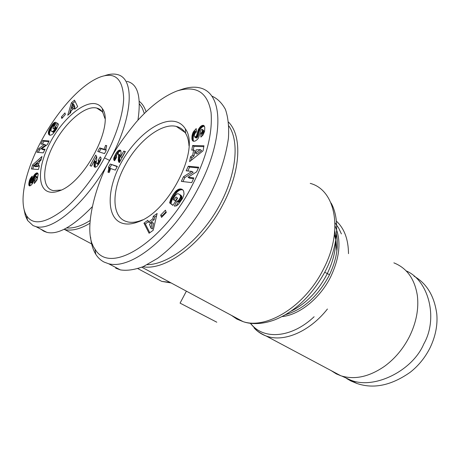 <?xml version="1.0" encoding="UTF-8"?>
<svg xmlns="http://www.w3.org/2000/svg" width="460" height="460" viewBox="0 0 460 460"><rect width="100%" height="100%" fill="white"/><g stroke="black" fill="none" stroke-linecap="round" stroke-linejoin="round"><path stroke-width="0.69" d="M346.622 378.528L350.813 380.932L356.782 383.421C373.572 389.229 391.414 385.486 410.308 372.197C418.525 365.706 425.086 357.615 430.002 347.927C435.476 336.507 437.742 325.243 436.799 314.128C434.418 296.165 426.817 283.51 414.006 276.155M110.199 159.677C115.057 149.816 123.763 137.258 136.304 121.998C149.977 106.553 163.559 96.203 177.048 90.953C196.305 85.088 207.644 92.282 211.065 112.527C212.756 133.716 206.385 158.154 191.952 185.828C166.393 237.32 111.136 277.42 94.932 249.021C80.828 230.42 99.049 176.565 110.199 159.677M177.048 90.953L181.2 89.591C187.283 87.417 192.884 86.721 198.001 87.492L199.605 87.808C225.745 93.346 222.634 143.813 197.892 188.83C175.599 232.162 133.624 270.215 108.663 263.764L104.075 262.062C100.682 260.291 97.917 257.692 95.784 254.271C92.926 249.625 91.195 243.869 90.58 237.009M104.495 157.855C98.037 170.102 82.702 193.746 64.193 209.288C45.517 223.456 32.982 225.601 26.588 215.717C17.463 200.514 27.025 166.526 42.849 138.138C57.879 110.825 80.96 83.979 100.786 76.803C115.23 71.869 122.866 79.097 123.677 98.498C123.067 119.088 111.556 145.383 104.495 157.855L109.549 160.419C89.55 198.064 55.119 231.501 36.035 226.682L33.017 225.572L27.583 220.466L25.398 215.7L24.133 209.909M330.74 370.357L336.289 373.876L340.837 375.768C354.585 380.052 369.173 376.878 384.612 366.246C395.002 358.599 403.305 348.668 409.515 336.461C416.306 322.477 418.916 308.878 417.364 295.659C414.73 278.984 406.899 268.048 393.869 262.855M216.804 322.207L180.073 303.123L216.804 322.207M228.568 122.159C242.368 135.97 240.85 171.126 222.83 204.711C202.94 243.323 165.698 270.98 142.934 266.748M89.844 223.341C79.994 229.166 71.576 231.219 64.59 229.494L64.009 229.333M211.054 319.234L189.1 307.826L211.054 319.234M99.394 109.819L99.889 109.44M188.997 145.814C188.732 140.794 187.611 136.643 185.639 133.365C183.373 129.685 180.251 127.374 176.283 126.419L176.191 126.402C161.443 122.653 137.879 141.185 125.149 165.243C111.895 189.106 111.216 215.585 125.229 221.105L127.558 221.864C131.595 222.824 136.212 222.312 141.421 220.328L142.508 219.891M175.3 121.561C179.572 122.527 182.936 124.976 185.38 128.909C200.594 148.913 168.935 211.933 138.052 221.915C131.33 224.445 125.586 224.71 120.83 222.703C106.179 216.407 107.013 188.629 120.974 163.127C134.74 137.551 159.39 118.042 175.3 121.561M104.92 118.462L102.833 112.568C101.332 110.176 99.291 108.675 96.709 108.054L96.652 108.042C85.525 105.15 66.056 121.63 54.723 142.617C42.987 163.461 41.032 186.018 51.635 190.124L53.17 190.624L61.145 190.055M95.726 103.805C98.509 104.431 100.705 106.018 102.315 108.571C115.006 124.361 84.18 183.482 58.937 190.975C54.487 192.585 50.721 192.74 47.633 191.435C36.581 186.708 38.721 163.047 51.106 140.777C63.336 118.456 83.709 101.12 95.726 103.805M324.748 272.268L329.521 274.735M341.786 376.067L350.296 379.943C373.457 390.074 412.442 371.059 423.769 343.994C438.351 318.671 428.938 280.479 406.111 270.854M139.432 101.476C142.41 103.851 144.624 107.278 146.073 111.768M228.85 125.925C240.2 142.238 235.986 177.497 217.154 209.541C198.404 241.615 168.475 264.46 147.269 264.69M139.535 103.966L142.341 108.18L144.313 113.482M90.022 220.587C81.19 226.119 73.433 228.562 66.74 227.93M211.778 96.071C217.31 98.417 221.852 102.85 225.411 109.371C228.12 117.202 229.132 126.845 228.436 138.299C225.728 157.032 219.592 175.823 210.036 194.66C197.558 218.442 177.704 243.685 157.567 258.365L143.267 266.604C134.412 269.847 126.764 270.94 120.324 269.876L115.69 268.151M92.063 206.925C72.847 226.642 57.764 235.112 46.811 232.329L43.757 231.19L40.934 229.247M126.874 81.351C137.758 83.691 141.444 96.634 137.931 120.175M104.84 75.624C108.939 74.204 112.654 73.744 115.983 74.261L117.041 74.468C136.804 78.602 131.221 121.739 109.549 160.419M203.05 150.817L189.612 161.615L190.52 156.797L192.683 155.204L193.654 149.994L191.768 150.138L192.642 145.498L203.964 145.78L203.05 150.817M182.631 198.312L178.503 204.32L176.416 205.85L174.346 206.132L176.864 201.308L178.698 200.387L180.481 197.133L180.515 195.971L179.837 194.672L178.417 193.786L177.054 193.838L174.788 195.948L173.219 199.536L173.955 200.077L175.984 196.96L177.629 198.156L172.925 205.378L169.602 202.894L170.982 198.536L173.161 194.586L175.777 191.216L178.756 189.186L181.505 189.112L182.787 189.882L183.649 191.055L184.04 194.114L182.631 198.312M149.074 233.249L143.951 223.129L147.838 220.282L148.54 222.03L152.8 218.914L153.278 216.286L157.124 213.463L153.209 230.264L149.074 233.249M166.284 212.48L161.517 217.39L160.684 215.096L165.433 210.197L166.284 212.48M196.627 171.85L188.071 177.267L193.867 177.916L191.728 182.62L181.338 181.389L183.459 176.755L191.866 171.402L186.173 170.815L188.284 166.215L198.743 167.216L196.627 171.85M204.786 127.598L204.591 131.399L203.044 134.952L200.911 137.08L200.813 133.314L202.072 131.882L202.498 130.272L202.239 129.369L201.555 129.455L200.784 130.611L198.542 137.873L197.288 139.541L195.362 140.961L193.758 141.318L192.343 140.38L191.929 138.885L192.021 135.832L193.275 131.974L196.213 128.593L196.431 132.054C195.195 132.698 194.494 133.992 194.327 135.936L194.844 137.149L196.431 135.953L198.375 129.588L200.853 126.218L202.434 125.39L203.55 125.396L204.43 126.235L204.786 127.598M117.432 154.037L116.259 155.928L116.719 157.159L114.569 160.77L113.712 159.58L113.89 157.722L115.776 153.772L117.697 151.167L119.312 150.121L120.129 150.109L120.819 150.69L121.072 152.306L120.635 156.808L123.746 151.076L125.379 151.558L119.376 162.616L118.272 160.471L118.611 154.411L118.231 153.761L117.432 154.037M115.31 170.114L110.613 168.538L109.146 172.598L107.95 172.184L108.761 169.027L108.543 167.037L110.181 164.024L117.34 166.37L115.31 170.114M32.539 164.973L41.975 156.498L40.917 160.333L39.387 161.598L38.232 165.784L39.439 165.698L38.398 169.481L31.424 168.964L32.539 164.973L33.747 165.669L32.798 169.067M49.732 128.518L52.837 123.884L54.297 122.613L55.648 122.233L53.647 125.919L52.779 126.339L51.445 128.133L50.922 130.398L51.439 131.209L52.336 131.56L54.176 130.249L55.884 126.931L55.441 126.586L53.877 129.018L52.906 128.265L56.517 122.653L58.523 124.177L56.747 128.564L53.187 133.647L51.83 134.751L50.243 135.263L49.139 134.883L48.392 133.526L48.628 131.117L49.732 128.518L50.91 129.237L50.623 129.789L49.444 129.064M74.474 100.136L77.688 106.662L74.715 109.233L74.296 108.048L71.093 110.82L70.604 112.786L67.735 115.27L71.421 102.798L74.474 100.136M61.416 116.932L64.952 112.913L65.377 114.465L61.83 118.49L61.416 116.932L62.566 117.656M38.646 148.695L44.453 144.354L40.923 144.066L42.688 140.49L49.111 140.967L47.334 144.589L41.521 148.925L45.051 149.241L43.269 152.869L36.898 152.254L38.646 148.695L39.836 149.402L45.649 145.067L44.453 144.354M28.796 183.873L29.549 180.142L31.504 176.881L32.292 176.145L31.918 179.291L30.567 181.539L30.86 182.585L31.619 181.568L33.528 176.18L34.816 174.259L36.19 173.15L37.237 172.908L37.915 173.42L38.157 174.558L37.024 179.86L34.264 183.563L34.517 180.59L36.288 177.405L35.92 176.352L34.954 177.29L33.011 182.58L31.47 184.926L29.543 185.915L28.934 185.334L28.796 183.873L30.026 184.558L30.009 185.023L28.784 184.339M97.445 163.386L98.595 161.535L98.175 160.327L100.274 156.808L101.079 157.964L100.884 159.787L99.021 163.674L97.14 166.227L95.588 167.227L94.817 167.221L94.185 166.629L94.501 160.649L91.482 166.186L90.01 165.68L95.795 155.072L96.778 157.113L96.335 163.001L96.686 163.651L97.445 163.386L98.745 164.128M99.699 147.913L104.138 149.264L105.57 145.36L106.726 145.699L105.932 148.735L106.139 150.644L104.529 153.6L97.75 151.484L99.699 147.913L100.953 148.695L105.392 150.046L106.145 147.574M190.52 156.797L191.843 157.682L191.371 160.206M203.809 146.648L193.953 146.389L192.642 145.498M193.953 146.389L193.275 150.023M192.683 155.204L194.005 156.089L194.977 150.892L193.654 149.994M194.005 156.089L191.843 157.682M182.517 189.664L181.941 189.302M182.873 189.974L181.505 189.112M182.861 189.968L181.056 188.98M182.413 189.836L180.584 188.916M181.936 189.773L180.096 188.91M181.453 189.767L179.59 188.968M180.941 189.825L179.325 189.02M180.682 189.876L180.107 190.037L178.756 189.186M180.107 190.037L179.544 190.273L178.187 189.422M179.544 190.273L178.974 190.584L177.617 189.727M178.974 190.584L178.399 190.963L177.048 190.112M178.399 190.963L177.824 191.423L176.467 190.572M177.824 191.423L176.278 190.745M177.629 191.596L177.134 192.067L175.777 191.216M177.134 192.067L176.623 192.613L175.266 191.762M176.623 192.613L176.111 193.217L174.76 192.372M176.111 193.217L175.588 193.89L174.231 193.045M175.588 193.89L175.053 194.626L173.702 193.781M175.053 194.626L174.518 195.431L173.161 194.586M174.518 195.431L174.323 195.736L172.966 194.89M174.323 195.736L173.84 196.518L172.483 195.672M173.84 196.518L173.397 197.271L172.034 196.431M173.397 197.271L173 198.001L171.643 197.162M173 198.001L172.649 198.697L171.292 197.857M172.649 198.697L172.345 199.375L170.982 198.536M172.345 199.375L172.132 199.887L170.775 199.048M172.132 199.887L171.885 200.554L170.522 199.715M171.885 200.554L171.637 201.273L170.275 200.433M171.637 201.273L171.407 202.049L170.045 201.21M171.407 202.049L171.177 202.866L169.815 202.026M171.177 202.866L170.97 203.734L169.602 202.894M170.97 203.734L173.006 205.252M177.284 197.909L175.317 200.922L173.955 200.077M180.78 195.161L179.837 194.672M181.2 195.529L180.159 195.074M181.522 195.925L181.752 196.351L180.389 195.5M181.752 196.351L181.878 196.828L180.515 195.971M181.878 196.828L181.918 197.328L180.556 196.472M181.918 197.328L181.844 197.984L180.481 197.133M181.844 197.984L181.648 198.691L180.28 197.84M181.648 198.691L181.326 199.421L179.958 198.57M181.326 199.421L180.883 200.18L179.521 199.335M180.883 200.18L180.602 200.594L179.233 199.749M180.602 200.594L180.067 201.238L178.698 200.387M180.067 201.238L179.532 201.716L178.164 200.87M179.532 201.716L177.98 200.997M179.348 201.842L178.785 202.089L177.416 201.244M178.785 202.089L176.864 201.308M178.233 202.153L176.278 205.902M148.396 221.674L145.32 223.928L143.951 223.129M145.32 223.928L149.799 232.731M156.613 215.659L154.652 217.097L153.278 216.286M154.652 217.097L154.175 219.725L152.8 218.914M154.175 219.725L149.914 222.835L148.54 222.03M160.684 215.096L162.058 215.918L162.305 216.585M166.037 211.813L162.058 215.918M193.551 178.606L189.416 178.141L188.071 177.267M198.409 167.94L189.612 167.089L188.284 166.215M189.612 167.089L187.835 170.988M183.459 176.755L184.799 177.617L193.211 172.281L191.866 171.402M184.799 177.617L182.988 181.585M204.108 125.798L203.55 125.396M204.435 126.241L203.13 125.321M204.424 126.241L202.963 125.321M204.257 126.241L202.434 125.39M203.734 126.304L203.182 126.494L201.888 125.58M203.182 126.494L202.607 126.81L201.313 125.89M202.607 126.81L202.147 127.132L200.853 126.218M202.147 127.132L201.583 127.621L200.29 126.707M201.583 127.621L201.072 128.167L199.772 127.259M201.072 128.167L200.594 128.8L199.301 127.886M200.594 128.8L200.163 129.496L198.864 128.582M200.163 129.496L199.939 129.91L198.645 129.001M199.939 129.91L199.669 130.496L198.375 129.588M199.669 130.496L199.41 131.14L198.116 130.232M199.41 131.14L199.174 131.842L197.875 130.933M199.174 131.842L198.939 132.606L197.639 131.698M198.939 132.606L198.726 133.423L197.426 132.514M198.726 133.423L198.392 134.901L197.087 133.992M198.392 134.901L198.168 135.74L196.868 134.832M198.168 135.74L197.955 136.384L196.65 135.481M197.955 136.384L197.737 136.862L196.431 135.953M197.737 136.862L197.38 137.385L196.075 136.482M197.38 137.385L196.782 137.908L195.477 137.005M196.782 137.908L195.12 137.143M196.42 138.046L194.666 137.057M196.339 130.571L195.483 131.577L194.183 130.674M195.483 131.577L195.011 132.21L193.712 131.307M195.011 132.21L194.574 132.877L193.275 131.974M194.574 132.877L194.246 133.48L192.947 132.578M194.246 133.48L193.999 134.05L192.7 133.147M193.999 134.05L193.775 134.659L192.475 133.762M193.775 134.659L193.591 135.315L192.291 134.412M193.591 135.315L193.441 135.999L192.142 135.102M193.441 135.999L193.327 136.729L192.021 135.832M193.327 136.729L193.24 137.511L191.935 136.608M193.24 137.511L193.194 138.316L191.895 137.419M193.194 138.316L191.889 137.592M193.189 138.489L193.194 139.179L191.889 138.276M193.194 139.179L193.234 139.788L191.929 138.885M193.234 139.788L193.315 140.323L192.01 139.426M193.315 140.323L193.441 140.789L192.136 139.892M193.441 140.789L193.608 141.185L192.303 140.288M193.608 141.185L192.343 140.38M193.246 141.197L192.608 140.76M202.429 129.651L203.728 130.565L202.239 129.369M203.728 130.565L203.797 131.186L202.498 130.272M203.797 131.186L202.475 130.531M203.774 131.445L203.642 132.152L202.337 131.238M203.642 132.152L203.372 132.796L202.072 131.882M203.372 132.796L203.222 133.049L201.917 132.135M203.222 133.049L202.745 133.653L201.44 132.739M202.745 133.653L202.118 134.228L200.813 133.314M202.118 134.228L202.164 135.982M119.703 162.018L119.887 155.21L118.231 153.761M119.686 154.681L118.41 153.876M119.887 155.21L118.611 154.411M119.899 155.29L118.628 154.491M119.905 155.814L118.634 155.014M119.859 156.561L118.588 155.762M119.652 158.367L118.37 157.567M119.577 159.246L118.295 158.447M119.531 160.017L118.249 159.217M119.531 160.689L118.249 159.896M119.554 161.27L118.272 160.471M119.617 161.736L118.335 160.937M119.629 162.161L118.49 161.448M119.485 162.42L118.715 161.937M119.404 162.576L119.008 162.328M125.177 151.932L123.746 151.076M125.016 151.88L121.911 157.607L120.635 156.808M120.6 150.403L120.129 150.109M120.784 150.65L119.847 150.058M120.894 150.886L119.312 150.121M120.583 150.926L119.979 151.185L118.709 150.386M119.979 151.185L119.6 151.432L118.329 150.633M119.6 151.432L118.968 151.972L117.697 151.167M118.968 151.972L118.346 152.645L117.076 151.846M118.346 152.645L118.059 153.013L116.788 152.214M118.059 153.013L117.564 153.726L116.294 152.927M116.984 154.531L115.776 153.772M117.564 153.726L117.254 154.232M116.42 155.526L115.213 154.767M116.248 156.009L114.948 155.267M116.219 156.061L115.753 156.998L114.482 156.204M115.753 156.998L115.408 157.814L114.132 157.021M115.408 157.814L115.167 158.516L113.89 157.722M115.167 158.516L115.052 158.97L113.775 158.177M115.052 158.97L114.948 159.729L113.672 158.936M114.948 159.729L114.971 160.097M114.856 160.287L113.718 159.58M114.707 160.54L113.884 160.034M114.609 160.701L114.166 160.431M117.173 166.687L110.181 164.024M111.464 164.812L109.825 167.825L108.543 167.037M109.825 167.825L108.571 167.112M109.854 167.894L110.009 168.458L108.727 167.67M110.009 168.458L110.072 169.096L108.79 168.314M110.072 169.096L110.043 169.809L108.761 169.027M110.043 169.809L109.974 170.361L108.686 169.579M109.974 170.361L109.802 171.126L108.52 170.344M109.474 171.936L108.278 171.206M41.319 158.873L33.747 165.669M39.255 166.37L38.232 165.784M50.433 127.311L51.532 127.989M51.204 128.633L50.065 127.932M51.112 128.886L50.91 129.237M50.623 129.789L50.376 130.301L49.197 129.582M50.376 130.301L50.175 130.778L48.996 130.053M50.175 130.778L49.985 131.29L48.8 130.571M49.985 131.29L49.806 131.842L48.628 131.117M49.806 131.842L49.674 132.371L48.49 131.646M49.674 132.371L49.582 132.859L48.398 132.141M49.582 132.859L49.536 133.325L48.352 132.601M49.536 133.325L49.53 133.756L48.346 133.038M49.53 133.756L48.346 133.164M49.53 133.889L49.576 134.245L48.392 133.526M49.576 134.245L49.657 134.584L48.472 133.866M49.657 134.584L48.587 134.165M49.772 134.883L48.737 134.435M49.795 135.205L48.921 134.676M49.473 135.085L49.139 134.883M49.45 135.073L49.157 134.895M53.946 128.909L52.906 128.265M57.626 123.498L55.579 126.672M55.884 126.931L55.441 126.586M57.069 127.661L56.948 128.006L55.764 127.27M56.948 128.006L56.718 128.599L55.533 127.868M56.453 129.087L55.309 128.38M56.413 129.156L55.269 128.455M56.08 129.714L54.97 129.03M55.729 130.284L54.625 129.605M55.683 130.364L54.579 129.68M55.303 130.939L54.176 130.249M53.394 131.083L54.579 131.807L54.964 131.439L53.78 130.715M54.579 131.807L54.2 132.083L53.009 131.353M54.2 132.083L52.929 131.399M54.119 132.123L52.63 131.514M53.814 132.244L52.336 131.56M53.521 132.284L52.043 131.525M53.228 132.25L51.756 131.41M55.459 122.59L55.004 122.314M55.315 122.849L54.654 122.435M55.154 123.148L54.297 122.613M55.039 123.355L54.073 122.757M54.815 123.774L53.665 123.061M54.763 123.866L54.435 124.171L53.256 123.441M54.435 124.171L54.015 124.608L52.837 123.884M54.015 124.608L52.739 123.993M53.918 124.717L53.601 125.108L52.428 124.378M53.601 125.108L53.256 125.574L52.078 124.844M53.256 125.574L52.877 126.103L51.698 125.379M52.423 126.701L51.279 125.994M52.877 126.103L52.572 126.546M51.922 127.351L50.83 126.678M75.084 101.384L72.588 103.557L71.421 102.798M72.588 103.557L69.615 113.643M75.325 108.709L74.296 108.048M38.364 152.392L39.836 149.402M44.764 149.822L42.717 149.632L41.521 148.925M48.812 141.571L43.872 141.203L42.688 140.49M43.872 141.203L42.406 144.187M28.928 182.741L30.153 183.425L30.078 184.023L28.848 183.339M30.078 184.023L30.026 184.558M30.009 185.023L30.026 185.414L28.802 184.73M30.026 185.414L30.084 185.736L28.853 185.052M29.969 185.909L28.934 185.334M29.635 185.926L29.095 185.627M37.254 177.042L36.196 176.445M37.421 177.134L36.254 176.519M37.479 177.215L37.553 177.566L36.328 176.87M37.553 177.566L37.519 178.095L36.288 177.405M37.519 178.095L35.748 181.28L34.517 180.59M35.748 181.28L35.684 182.045M37.772 173.213L37.243 172.914M37.944 173.489L36.915 172.902M38.002 173.633L36.564 172.989M37.783 173.684L36.19 173.15M37.41 173.845L37.001 174.098L35.782 173.403M37.001 174.098L35.644 173.495M36.869 174.19L36.449 174.541L35.23 173.845M36.449 174.541L36.041 174.949L34.816 174.259M36.041 174.949L35.638 175.433L34.419 174.742M35.638 175.433L35.408 175.749L34.189 175.059M35.408 175.749L35.075 176.283L33.85 175.588M35.075 176.283L34.753 176.876L33.528 176.18M34.753 176.876L34.448 177.525L33.224 176.83M34.448 177.525L33.149 177.008M34.373 177.698L34.189 178.141L32.965 177.451M34.189 178.141L34.005 178.652L32.781 177.962M34.005 178.652L33.81 179.222L32.585 178.532M33.81 179.222L33.603 179.848L32.378 179.164M33.603 179.848L33.39 180.538L32.16 179.848M33.39 180.538L33.074 181.596L31.843 180.906M33.074 181.596L32.85 182.258L31.619 181.568M32.85 182.258L32.654 182.677L31.424 181.993M32.654 182.677L31.395 182.051M32.62 182.735L32.234 183.189L31.01 182.505M32.234 183.189L30.86 182.585M32.085 183.27L30.573 182.534M32.234 176.623L31.941 176.456M32.16 177.249L31.504 176.881M32.085 177.893L31.102 177.336M32.022 178.422L30.734 177.819M31.958 178.503L31.625 179.003L30.4 178.319M31.625 179.003L31.332 179.526L30.107 178.842M31.332 179.526L31.194 179.797L29.975 179.112M31.194 179.797L30.981 180.297L29.756 179.613M30.981 180.297L30.774 180.826L29.549 180.142M30.722 180.987L30.601 181.384L29.377 180.694M30.601 181.384L30.44 181.964L29.216 181.28M30.44 181.964L30.302 182.58L29.072 181.895M30.302 182.58L30.187 183.212L28.963 182.528M98.256 162.357L99.377 163.041M99.147 163.449L98.014 162.76M96.686 163.651L97.951 164.421L98.474 164.323L97.209 163.553M96.686 156.515L91.425 166.163M94.49 160.96L95.749 161.724L95.766 161.42L94.501 160.649M95.749 161.724L95.697 162.397L94.438 161.632M95.697 162.397L95.611 163.058L94.346 162.294M95.611 163.058L95.462 164.001L94.196 163.237M95.462 164.001L94.162 163.403M95.427 164.174L95.312 165.054L94.047 164.283M95.312 165.054L95.254 165.801L93.989 165.031M95.254 165.801L95.243 166.428L93.978 165.663M95.243 166.428L95.3 166.917L94.03 166.152M95.243 167.267L94.185 166.629M95.3 166.917L95.404 167.25M101.096 158.32L99.44 161.098M98.532 160.718L99.452 161.103L98.187 160.333M99.797 161.489L99.906 161.949L98.641 161.172M99.797 162.271L98.595 161.535M105.392 150.046L104.138 149.264M105.57 145.36L106.616 146.015M99.182 151.932L100.953 148.695M195.523 153.128L196.845 154.019L201.606 150.512L200.284 149.609L196.127 149.862L195.523 153.128L200.284 149.609M152.398 229.017L153.496 223.203L152.122 222.398L149.448 224.348L151.012 228.217L152.398 229.017M37.887 166.543L38.605 163.933L37.398 163.231L34.08 165.974L35.294 166.669L37.887 166.543L36.673 165.847L37.398 163.231M71.76 108.226L72.939 108.985L74.934 107.255L74.02 104.702L72.852 103.943L71.76 108.226L73.761 106.496L72.852 103.943M151.012 228.217L152.122 222.398M34.08 165.974L36.673 165.847M74.934 107.255L73.761 106.496M336.392 221.122C344.322 228.505 348.358 239.355 348.496 253.667M334.995 222.893L338.606 227.947L341.389 233.898M336.858 250.982L335.766 239.93M335.697 239.591L334.42 234.468M335.018 225.923C341.498 240.195 339.98 257.312 330.47 277.265C319.74 298.638 299.247 314.962 282.089 316.584M331.091 202.998C340.084 219.052 338.221 246.301 325.387 271.043C312.271 295.205 295.458 311.449 274.93 319.769C261.412 324.841 250.372 324.237 243.104 321.638C266.783 329.722 305.06 306.107 323.311 269.37C343.735 230.696 335.593 189.997 310.235 183.373M231.397 315.341L236.865 319.085L243.104 321.638L141.841 267.208M327.428 309.011C309.896 331.344 284.556 342.234 267.329 336.392C262.154 334.73 257.755 331.924 254.138 327.98M336.478 233.973C338.842 246.939 336.277 261.01 328.791 276.19C317.544 296.654 303.157 309.465 285.637 314.64M334.788 230.834C337.237 244.248 334.575 258.836 326.801 274.597C317.647 291.703 305.722 303.916 291.007 311.219M153.887 277.196L161.753 281.393L170.068 282.382M314.111 316.75C291.226 338.416 262.953 340.089 250.596 323.305M198.524 134.303L197.225 133.394M194.534 132.946L193.24 132.043M119.744 157.567L118.467 156.768M33.16 181.292L31.935 180.607M95.691 162.455L94.426 161.69M26.588 215.717L27.583 220.466M250.269 323.265L256.778 330.424C259.446 332.925 265.943 336.013 265.794 335.817L340.837 375.768M64.59 229.494L92.644 244.478M137.891 268.646L161.753 281.393L171.126 282.952M185.639 133.365L185.38 128.909M141.421 220.328L138.052 221.915M102.833 112.568L102.315 108.571M59.961 190.572L58.937 190.975M176.283 126.419L185.07 132.48M96.709 108.054L102.223 111.682M356.782 383.421L350.296 379.943M186.386 291.151L180.073 303.123M108.663 263.764L120.324 269.876M46.811 232.329L36.035 226.682M94.932 249.021L95.784 254.271M196.15 138.046L194.844 137.149M37.3 177.048L36.156 176.398"/></g></svg>
